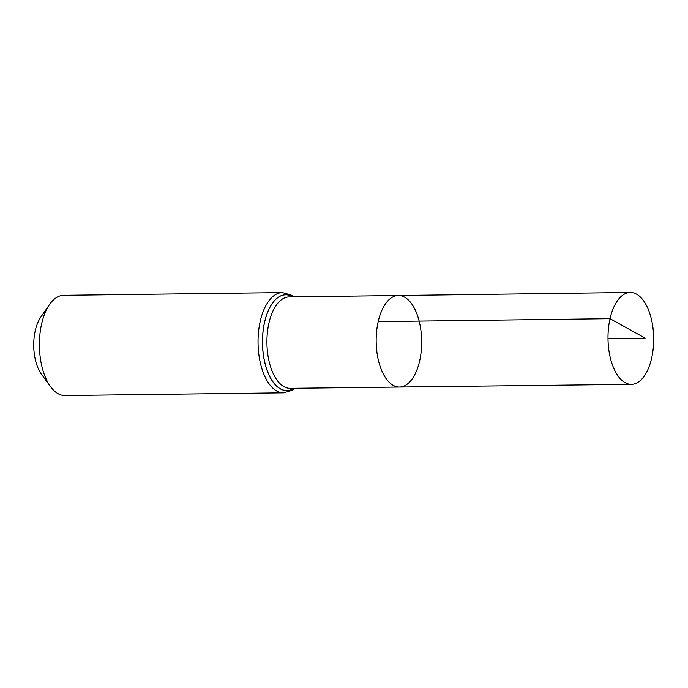 <?xml version="1.0" encoding="UTF-8"?>
<svg xmlns="http://www.w3.org/2000/svg" width="688" height="688" viewBox="0 0 688 688"><rect width="100%" height="100%" fill="white"/><g stroke="black" fill="none" stroke-linecap="round" stroke-linejoin="round"><path stroke-width="1.03" d="M378.194 321.606A45.778 22.747 89.3 0 0 399.479 387.043A45.778 22.747 89.3 0 0 421.667 340.999A45.778 22.747 89.3 0 0 398.343 295.505A45.778 22.747 89.3 0 0 378.194 321.606L610.032 318.664L645.344 338.229L608.003 338.685M282.338 292.598L63.692 295.307A50.121 24.906 89.3 0 0 49.545 304.517L40.764 317.177A34.804 17.295 89.3 0 0 35.269 330.627A34.804 17.295 89.3 0 0 41.478 374.238L50.559 386.673A50.121 24.906 89.3 0 0 64.93 395.531L283.576 392.822A50.121 24.906 -90.7 0 1 260.262 321.176A50.121 24.906 -90.7 0 1 282.338 292.598L290.998 294.946L293.819 296.872M49.545 304.517A50.121 24.906 89.3 0 0 41.624 323.885A50.121 24.906 89.3 0 0 50.559 386.673M398.343 295.505L289.063 296.941A45.692 22.713 -90.7 0 0 268.948 322.999A45.692 22.713 -90.7 0 0 290.19 388.324L399.479 387.043A45.778 22.747 -90.7 0 1 376.173 341.558A45.778 22.747 -90.7 0 1 398.343 295.505L630.26 292.469A45.941 22.833 -90.7 0 1 651.639 358.147A45.941 22.833 -90.7 0 1 631.395 384.343A45.941 22.833 -90.7 0 1 608.003 338.685A45.941 22.833 -90.7 0 1 630.26 292.469M293.974 388.273A47.885 23.796 -90.7 0 1 262.515 342.968A47.885 23.796 -90.7 0 1 292.847 296.889M294.034 388.273A47.928 23.822 -90.7 0 1 262.463 342.968A47.928 23.822 -90.7 0 1 292.899 296.889M283.576 392.822L292.176 390.268L294.946 388.264M399.479 387.043L631.395 384.343"/></g></svg>
